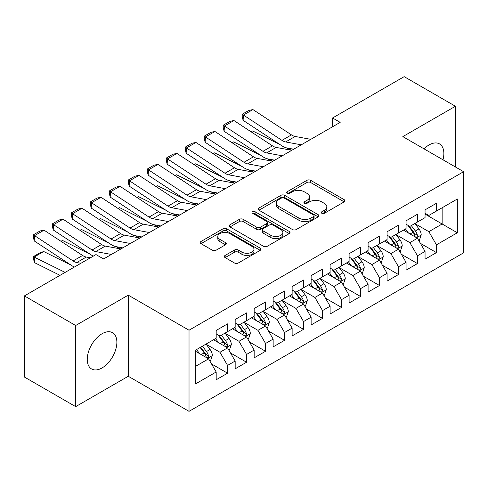 <?xml version="1.0" encoding="UTF-8"?>
<svg xmlns="http://www.w3.org/2000/svg" width="488" height="488" viewBox="0 0 488 488"><rect width="100%" height="100%" fill="white"/><g stroke="black" fill="none" stroke-linecap="round" stroke-linejoin="round"><path stroke-width="0.73" d="M321.812 213.28A1.842 1.067 0 0 0 324.422 213.28L344.223 201.849A2.635 1.519 0 0 0 344.998 200.769A2.635 1.519 0 0 0 344.223 199.696L310.673 180.328A2.635 1.519 0 0 0 306.946 180.328L287.145 191.76A1.842 1.067 0 0 0 286.602 192.51A1.842 1.067 0 0 0 287.145 193.266A1.842 1.067 0 0 0 289.75 193.266L292.318 191.784A8.436 4.868 0 0 1 304.244 191.784L307.037 193.4A8.436 4.868 0 0 1 309.508 196.841A8.436 4.868 0 0 1 307.037 200.287L304.475 201.764A1.842 1.067 0 0 0 303.939 202.52A1.842 1.067 0 0 0 304.475 203.27A1.842 1.067 0 0 0 307.086 203.27L309.648 201.794A8.436 4.868 0 0 1 321.58 201.794L324.374 203.411A8.436 4.868 0 0 1 326.844 206.851A8.436 4.868 0 0 1 324.374 210.297L321.812 211.774A1.842 1.067 0 0 0 321.269 212.53A1.842 1.067 0 0 0 321.812 213.28L321.812 211.774M102.065 367.934A20.947 12.09 120 0 0 115.748 349.475A20.947 12.09 120 0 0 112.533 332.694A20.947 12.09 120 0 0 102.065 333.731A20.947 12.09 120 0 0 88.377 352.19A20.947 12.09 120 0 0 91.591 368.971A20.947 12.09 120 0 0 102.065 367.934M442.976 159.796A20.947 12.09 120 0 0 439.511 143.911A20.947 12.09 120 0 0 429.043 144.948A20.947 12.09 120 0 0 424.029 148.852M225.127 255.438A2.635 1.519 0 0 0 224.352 256.511A2.635 1.519 0 0 0 225.127 257.591L234.539 263.02A2.635 1.519 0 0 0 238.266 263.02L260.256 250.326A2.635 1.519 0 0 0 261.031 249.246A2.635 1.519 0 0 0 260.256 248.172L226.706 228.805A2.635 1.519 0 0 0 222.979 228.805L200.989 241.499A2.635 1.519 0 0 0 200.214 242.579A2.635 1.519 0 0 0 200.989 243.652L212.359 250.216A2.635 1.519 0 0 0 216.086 250.216L225.499 244.781A2.635 1.519 0 0 0 226.267 243.707A2.635 1.519 0 0 0 225.499 242.627L219.856 239.376A7.052 4.069 0 0 1 217.794 236.497A7.052 4.069 0 0 1 222.144 232.733A7.052 4.069 0 0 1 229.83 233.618L251.918 246.367A7.052 4.069 0 0 1 253.98 249.246A7.052 4.069 0 0 1 249.63 253.01A7.052 4.069 0 0 1 241.944 252.125L238.266 250.002A2.635 1.519 0 0 0 234.539 250.002L225.127 255.438L225.127 257.591M75.67 325.508L75.67 406.632L128.265 376.266L128.265 295.142L75.67 325.508L24.4 295.911L95.983 254.577L103.584 258.963L340.179 122.366L332.578 117.98L332.578 126.752M128.265 295.142L189.027 330.224L463.6 171.697L463.6 252.827L189.027 411.347L189.027 330.224M455.432 166.987L455.432 106.25L402.838 136.622L463.6 171.697M455.432 106.25L404.168 76.653L332.578 117.98M292.501 229.555A2.635 1.519 0 0 0 296.228 229.555L318.225 216.861A2.635 1.519 0 0 0 318.993 215.781A2.635 1.519 0 0 0 318.225 214.708L284.675 195.334A2.635 1.519 0 0 0 280.948 195.334L258.951 208.034A2.635 1.519 0 0 0 258.183 209.108A2.635 1.519 0 0 0 258.951 210.188L292.501 229.555M253.26 213.677A1.842 1.067 0 0 1 255.132 213.939L255.132 211.749L289.238 231.44A2.635 1.519 0 0 1 290.012 232.514A2.635 1.519 0 0 1 289.238 233.593L267.247 246.287A2.635 1.519 0 0 1 263.52 246.287L229.97 226.92L229.97 224.767A2.635 1.519 0 0 0 229.195 225.846A2.635 1.519 0 0 0 229.97 226.92M229.97 224.767L239.382 219.332A2.635 1.519 0 0 1 243.109 219.332L256.719 227.188A2.635 1.519 0 0 0 260.446 227.188L266.686 223.583A2.635 1.519 0 0 0 267.461 222.51A2.635 1.519 0 0 0 266.686 221.43L252.522 213.256A1.842 1.067 0 0 1 251.985 212.5A1.842 1.067 0 0 1 253.119 211.517A1.842 1.067 0 0 1 255.132 211.749M425.054 214.128L442.14 223.992L442.14 207.766L457.335 199L436.449 211.054L436.449 203.27L425.054 209.852L425.054 217.636L417.46 222.022L417.46 214.238L406.065 220.814L406.065 228.597L398.47 232.983L398.47 225.2L387.075 231.776L387.075 239.559L379.481 243.945L379.481 236.161L368.086 242.737L368.086 250.521L360.492 254.907L360.492 247.123L349.103 253.699L349.103 261.483L341.502 265.868L341.502 258.085L330.114 264.667L330.114 272.45L322.519 276.836L322.519 269.053L311.124 275.629L311.124 283.412L303.53 287.798L303.53 280.014L292.135 286.59L292.135 294.374L284.541 298.76L284.541 290.976L273.146 297.552L273.146 305.336L265.551 309.721L265.551 301.938L254.156 308.514L254.156 316.297L246.562 320.683L246.562 312.9L235.173 319.481L235.173 327.265L227.573 331.645L227.573 323.861L216.184 330.443L216.184 338.227L195.298 350.286L195.298 384.05L216.184 371.99L208.589 358.839L195.298 351.159M457.335 199L457.335 232.764L436.449 244.823L428.854 231.666L415.087 223.718M420.4 243.341L436.449 252.607L436.449 244.823M436.449 252.607L425.054 259.183L425.054 251.399L417.46 255.785L409.865 242.627L396.097 234.679M401.41 254.303L417.46 263.569L417.46 255.785M417.46 263.569L406.065 270.145L406.065 262.361L398.47 266.747L390.876 253.595L377.108 245.647M382.427 265.271L398.47 274.531L398.47 266.747M398.47 274.531L387.075 281.112L387.075 273.329L379.481 277.709L371.886 264.557L358.119 256.609M363.438 276.232L379.481 285.492L379.481 277.709M379.481 285.492L368.086 292.074L368.086 284.291L360.492 288.676L352.897 275.519L339.13 267.57M344.449 287.194L360.492 296.46L360.492 288.676M360.492 296.46L349.103 303.036L349.103 295.252L341.502 299.638L333.908 286.48L320.14 278.532M325.459 298.156L341.502 307.422L341.502 299.638M341.502 307.422L330.114 313.998L330.114 306.214L322.519 310.6L314.919 297.442L301.157 289.494M306.47 309.118L322.519 318.383L322.519 310.6M322.519 318.383L311.124 324.959L311.124 317.176L303.53 321.561L295.935 308.404L282.168 300.455M287.481 320.085L303.53 329.345L303.53 321.561M303.53 329.345L292.135 335.921L292.135 328.137L284.541 332.523L276.946 319.372L263.178 311.423M268.498 331.047L284.541 340.307L284.541 332.523M284.541 340.307L273.146 346.889L273.146 339.105L265.551 343.485L257.957 330.333L244.189 322.385M249.508 342.009L265.551 351.269L265.551 343.485M265.551 351.269L254.156 357.85L254.156 350.067L246.562 354.453L238.968 341.295L225.2 333.347M230.519 352.97L246.562 362.236L246.562 354.453M246.562 362.236L235.173 368.812L235.173 361.029L227.573 365.414L219.978 352.257L206.21 344.308M211.53 363.932L227.573 373.198L227.573 365.414M227.573 373.198L216.184 379.774L216.184 371.99M216.184 333.841L219.978 336.031L227.573 331.645M195.298 366.512L208.589 358.839M235.173 322.879L238.968 325.069L246.562 320.683M219.978 352.257L227.573 347.871L213.524 339.758M235.173 361.029L227.573 347.871M254.156 311.917L257.957 314.107L265.551 309.721M238.968 341.295L246.562 336.909L232.514 328.796M254.156 350.067L246.562 336.909M273.146 300.95L276.946 303.146L284.541 298.76M257.957 330.333L265.551 325.947L251.503 317.834M273.146 339.105L265.551 325.947M292.135 289.988L295.935 292.184L303.53 287.798M276.946 319.372L284.541 314.986L270.486 306.873M292.135 328.137L284.541 314.986M311.124 279.026L314.919 281.216L322.519 276.836M295.935 308.404L303.53 304.024L289.476 295.911M311.124 317.176L303.53 304.024M330.114 268.065L333.908 270.254L341.502 265.868M314.919 297.442L322.519 293.056L308.465 284.943M330.114 306.214L322.519 293.056M349.103 257.103L352.897 259.293L360.492 254.907M333.908 286.48L341.502 282.094L327.454 273.981M349.103 295.252L341.502 282.094M368.086 246.135L371.886 248.331L379.481 243.945M352.897 275.519L360.492 271.133L346.443 263.02M368.086 284.291L360.492 271.133M387.075 235.173L390.876 237.369L398.47 232.983M371.886 264.557L379.481 260.171L365.433 252.058M387.075 273.329L379.481 260.171M406.065 224.212L409.865 226.408L417.46 222.022M390.876 253.595L398.47 249.209L384.416 241.096M406.065 262.361L398.47 249.209M425.054 213.25L428.854 215.44L436.449 211.054M409.865 242.627L417.46 238.242L403.405 230.135M425.054 251.399L417.46 238.242M24.4 295.911L24.4 377.035L75.67 406.632M128.265 376.266L189.027 411.347M428.854 231.666L442.14 223.992L457.335 232.764M322.55 213.543L324.374 212.487A8.436 4.868 0 0 0 326.844 209.041L326.844 206.851M309.508 196.841L309.508 199.037A8.436 4.868 0 0 1 307.037 202.477L305.214 203.533M344.186 201.867L310.673 182.518A2.635 1.519 0 0 0 306.946 182.518L287.883 193.529M318.188 216.879L284.675 197.53A2.635 1.519 0 0 0 280.948 197.53L258.988 210.206M313.564 216.538A1.842 1.067 0 0 0 314.101 215.781A1.842 1.067 0 0 0 313.564 215.031L284.114 198.024A1.842 1.067 0 0 0 281.503 198.024L278.8 199.586A8.436 4.868 0 0 0 276.33 203.032A8.436 4.868 0 0 0 278.8 206.473L298.93 218.093A8.436 4.868 0 0 0 310.862 218.093L313.564 216.538L313.564 218.728A1.842 1.067 0 0 0 314.101 217.977L314.101 215.781M276.33 203.032L276.33 205.222A8.436 4.868 0 0 0 278.8 208.669L278.8 206.473M313.564 218.728L310.862 220.289A8.436 4.868 0 0 1 298.93 220.289L278.8 208.669M230.007 226.938L239.382 221.528L239.382 219.332M267.461 222.51L267.461 224.7A2.635 1.519 0 0 1 266.686 225.779L260.446 229.384A2.635 1.519 0 0 1 256.719 229.384L243.109 221.528A2.635 1.519 0 0 0 239.382 221.528M255.132 213.939L289.207 233.612M270.834 235.338A7.052 4.069 0 0 0 278.52 236.222A7.052 4.069 0 0 0 282.869 232.459A7.052 4.069 0 0 0 280.807 229.586L273.024 225.09A2.635 1.519 0 0 0 269.297 225.09L263.05 228.695A2.635 1.519 0 0 0 262.282 229.769A2.635 1.519 0 0 0 263.05 230.848L270.834 235.338L270.834 237.534A7.052 4.069 0 0 0 278.52 238.412A7.052 4.069 0 0 0 282.869 234.655L282.869 232.459M262.282 229.769L262.282 231.965A2.635 1.519 0 0 0 263.05 233.038L263.05 230.848M270.834 237.534L263.05 233.038M253.98 249.246L253.98 251.442A7.052 4.069 0 0 1 249.63 255.2A7.052 4.069 0 0 1 241.944 254.321L238.266 252.192A2.635 1.519 0 0 0 234.539 252.192L225.157 257.609M217.794 236.497L217.794 238.687A7.052 4.069 0 0 0 219.856 241.566L219.856 239.376M225.462 244.805L219.856 241.566M260.22 250.344L226.706 230.995A2.635 1.519 0 0 0 222.979 230.995L201.025 243.671M418.863 240.675L419.32 240.413L421.217 234.935A7.119 4.111 -120 0 0 418.948 228.872L414.91 223.492M250.728 131.565L252.595 130.93L279.978 144.558M286.737 147.925L291.116 150.103A20.142 11.627 60 0 1 291.354 150.225M408.486 233.063L405.418 228.97M403.985 230.464L403.637 230M416.118 237.473L417.222 236.479L417.374 235.234A7.119 4.111 -120 0 0 415.337 230.958L411.305 225.572M409.005 225.907L413.983 232.556A3.623 2.092 60 0 1 414.641 233.661L417.374 235.234M407.748 225.188L413.061 232.27A7.119 4.111 60 0 1 415.099 236.552L415.239 236.967M252.595 130.93L251.088 131.803M301.279 144.82L285.663 141.947A13.426 7.753 60 0 1 281.948 140.361L243.427 115.052L243.103 120.335L281.625 145.637A20.142 11.627 -120 0 0 287.194 148.017L293.678 149.212M310.777 139.342L295.155 136.463A13.426 7.753 60 0 1 291.446 134.877L252.924 109.574L243.427 115.052L242.292 114.198L248.935 110.361L252.924 109.574M243.103 120.335L242.164 116.309L242.292 114.198M399.873 251.643L400.331 251.381L402.228 245.897A7.119 4.111 -120 0 0 399.959 239.834L395.927 234.454M231.739 142.533L233.606 141.892L260.988 155.519M267.747 158.887L272.127 161.064A20.142 11.627 60 0 1 272.365 161.186M389.497 244.024L386.429 239.931M384.995 241.426L384.648 240.962M397.128 248.435L398.232 247.44L398.385 246.202A7.119 4.111 -120 0 0 396.347 241.92L392.315 236.534M390.016 236.869L394.993 243.518A3.623 2.092 60 0 1 395.652 244.622L398.385 246.202M388.765 236.149L394.072 243.237A7.119 4.111 60 0 1 396.11 247.514L396.25 247.928M233.606 141.892L232.099 142.764M380.884 262.605L381.341 262.343L383.239 256.859A7.119 4.111 -120 0 0 380.969 250.801L376.937 245.415M212.75 153.494L214.616 152.854L241.999 166.481M248.764 169.848L253.144 172.026A20.142 11.627 60 0 1 253.382 172.148M370.508 254.992L367.44 250.899M366.006 252.394L365.658 251.924M378.139 259.396L379.243 258.402L379.402 257.164A7.119 4.111 -120 0 0 377.364 252.882L373.326 247.495M371.026 247.831L376.01 254.486A3.623 2.092 60 0 1 376.669 255.584L379.402 257.164M369.776 247.111L375.083 254.199A7.119 4.111 60 0 1 377.12 258.475L377.267 258.89M214.616 152.854L213.11 153.726M282.296 155.788L266.674 152.909A13.426 7.753 60 0 1 262.965 151.323L224.437 126.014L224.114 131.296L262.635 156.605A20.142 11.627 -120 0 0 268.205 158.978L274.689 160.174M291.787 150.304L276.171 147.425A13.426 7.753 60 0 1 272.457 145.839L233.935 120.536L224.437 126.014L223.303 125.16L229.952 121.323L233.935 120.536M224.114 131.296L223.175 127.27L223.303 125.16M263.306 166.75L247.684 163.87A13.426 7.753 60 0 1 243.976 162.284L205.454 136.976L205.125 142.258L243.646 167.567A20.142 11.627 -120 0 0 249.215 169.94L255.7 171.136M272.798 161.266L257.182 158.386A13.426 7.753 60 0 1 253.467 156.807L214.946 131.498L205.454 136.976L204.313 136.121L210.962 132.285L214.946 131.498M205.125 142.258L204.185 138.232L204.313 136.121M361.901 273.567L362.352 273.304L364.249 267.82A7.119 4.111 -120 0 0 361.98 261.763L357.948 256.377M193.76 164.456L195.633 163.816L223.01 177.443M229.775 180.81L234.155 182.994A20.142 11.627 60 0 1 234.392 183.11M351.519 265.954L348.456 261.861M347.017 263.355L346.669 262.886M359.15 270.358L360.254 269.37L360.412 268.125A7.119 4.111 -120 0 0 358.375 263.843L354.337 258.463M352.037 258.799L357.021 265.448A3.623 2.092 60 0 1 357.68 266.546L360.412 268.125M350.787 258.073L356.094 265.161A7.119 4.111 60 0 1 358.131 269.443L358.277 269.852M195.633 163.816L194.12 164.688M342.911 284.528L343.363 284.266L345.266 278.782A7.119 4.111 -120 0 0 342.991 272.725L338.959 267.339M174.777 175.418L176.644 174.783L204.021 188.411M210.786 191.772L215.165 193.956A20.142 11.627 60 0 1 215.403 194.078M332.529 276.916L329.467 272.822M328.034 274.317L327.68 273.853M340.166 281.32L341.264 280.332L341.423 279.087A7.119 4.111 -120 0 0 339.386 274.805L335.354 269.425M333.048 269.76L338.031 276.409A3.623 2.092 60 0 1 338.69 277.513L341.423 279.087M331.797 269.034L337.104 276.123A7.119 4.111 60 0 1 339.142 280.405L339.288 280.814M176.644 174.783L175.131 175.656M244.317 177.711L228.695 174.832A13.426 7.753 60 0 1 224.986 173.246L186.465 147.943L186.135 153.22L224.657 178.529A20.142 11.627 -120 0 0 230.226 180.908L236.717 182.103M253.809 172.227L238.193 169.354A13.426 7.753 60 0 1 234.478 167.768L195.956 142.459L186.465 147.943L185.324 147.083L191.973 143.246L195.956 142.459M186.135 153.22L185.196 149.2L185.324 147.083M225.328 188.673L209.712 185.794A13.426 7.753 60 0 1 205.997 184.214L167.476 158.905L167.146 164.181L205.668 189.49A20.142 11.627 -120 0 0 211.237 191.869L217.727 193.065M234.826 183.189L219.204 180.316A13.426 7.753 60 0 1 215.489 178.73L176.967 153.421L167.476 158.905L166.341 158.045L172.984 154.208L176.967 153.421M167.146 164.181L166.207 160.162L166.341 158.045M323.922 295.49L324.38 295.228L326.277 289.75A7.119 4.111 -120 0 0 324.008 283.687L319.969 278.3M155.788 186.379L157.654 185.745L185.031 199.372M191.796 202.74L196.176 204.917A20.142 11.627 60 0 1 196.414 205.039M313.54 287.877L310.478 283.784M309.044 285.279L308.697 284.815M321.177 292.281L322.275 291.293L322.434 290.049A7.119 4.111 -120 0 0 320.396 285.773L316.364 280.386M314.058 280.722L319.042 287.371A3.623 2.092 60 0 1 319.701 288.475L322.434 290.049M312.808 279.996L318.121 287.084A7.119 4.111 60 0 1 320.152 291.366L320.299 291.781M157.654 185.745L156.142 186.617M206.339 199.635L190.723 196.762A13.426 7.753 60 0 1 187.008 195.176L148.486 169.867L148.163 175.149L186.684 200.452A20.142 11.627 -120 0 0 192.254 202.831L198.738 204.027M215.836 194.157L200.214 191.278A13.426 7.753 60 0 1 196.505 189.692L157.978 164.383L148.486 169.867L147.352 169.013L153.994 165.176L157.978 164.383M148.163 175.149L147.217 171.123L147.352 169.013M304.933 306.458L305.39 306.19L307.287 300.712A7.119 4.111 -120 0 0 305.018 294.648L300.98 289.268M136.799 197.341L138.665 196.707L166.048 210.334M172.807 213.701L177.187 215.879A20.142 11.627 60 0 1 177.425 216.001M294.557 298.839L291.488 294.746M290.055 296.24L289.707 295.777M302.188 303.249L303.292 302.255L303.445 301.017A7.119 4.111 -120 0 0 301.407 296.734L297.375 291.348M295.075 291.684L300.053 298.333A3.623 2.092 60 0 1 300.712 299.437L303.445 301.017M293.819 290.964L299.132 298.052A7.119 4.111 60 0 1 301.169 302.328L301.31 302.743M138.665 196.707L137.152 197.579M187.349 210.596L171.733 207.723A13.426 7.753 60 0 1 168.018 206.137L129.497 180.828L129.174 186.111L167.695 211.42A20.142 11.627 -120 0 0 173.264 213.793L179.749 214.988M196.847 205.119L181.225 202.239A13.426 7.753 60 0 1 177.516 200.653L138.995 175.351L129.497 180.828L128.362 179.974L135.005 176.137L138.995 175.351M129.174 186.111L128.234 182.085L128.362 179.974M285.944 317.42L286.401 317.157L288.298 311.673A7.119 4.111 -120 0 0 286.029 305.616L281.997 300.23M117.809 208.309L119.676 207.668L147.059 221.296M153.818 224.663L158.197 226.841A20.142 11.627 60 0 1 158.435 226.963M275.567 309.801L272.499 305.708M271.066 307.208L270.718 306.738M283.199 314.211L284.303 313.217L284.455 311.978A7.119 4.111 -120 0 0 282.418 307.696L278.386 302.31M276.086 302.645L281.064 309.3A3.623 2.092 60 0 1 281.722 310.399L284.455 311.978M274.829 301.926L280.142 309.014A7.119 4.111 60 0 1 282.18 313.29L282.32 313.705M119.676 207.668L118.169 208.541M168.366 221.564L152.744 218.685A13.426 7.753 60 0 1 149.029 217.099L110.508 191.79L110.184 197.073L148.706 222.382A20.142 11.627 -120 0 0 154.275 224.754L160.759 225.95M177.858 216.08L162.242 213.201A13.426 7.753 60 0 1 158.527 211.621L120.005 186.312L110.508 191.79L109.373 190.936L116.022 187.099L120.005 186.312M110.184 197.073L109.245 193.047L109.373 190.936M266.954 328.381L267.412 328.119L269.309 322.635A7.119 4.111 -120 0 0 267.04 316.578L263.008 311.191M98.82 219.271L100.687 218.63L128.069 232.257M134.834 235.625L139.214 237.809A20.142 11.627 60 0 1 139.452 237.924M256.578 320.769L253.51 316.675M252.076 318.17L251.729 317.7M264.209 325.173L265.313 324.178L265.466 322.94A7.119 4.111 -120 0 0 263.435 318.658L259.396 313.272M257.097 313.613L262.08 320.262A3.623 2.092 60 0 1 262.739 321.36L265.466 322.94M255.846 312.887L261.153 319.975A7.119 4.111 60 0 1 263.191 324.258L263.337 324.666M100.687 218.63L99.18 219.502M149.377 232.526L133.755 229.647A13.426 7.753 60 0 1 130.046 228.061L91.524 202.758L91.195 208.034L129.716 233.343A20.142 11.627 -120 0 0 135.286 235.722L141.77 236.912M158.868 227.042L143.252 224.163A13.426 7.753 60 0 1 139.537 222.583L101.016 197.274L91.524 202.758L90.384 201.898L97.033 198.061L101.016 197.274M91.195 208.034L90.256 204.008L90.384 201.898M247.971 339.343L248.422 339.081L250.32 333.597A7.119 4.111 -120 0 0 248.05 327.54L244.018 322.153M79.831 230.232L81.703 229.598L109.08 243.225M115.845 246.586L120.225 248.77A20.142 11.627 60 0 1 120.463 248.892M237.589 331.73L234.521 327.637M233.087 329.132L232.739 328.668M245.22 336.134L246.324 335.146L246.483 333.902A7.119 4.111 -120 0 0 244.445 329.62L240.407 324.239M238.107 324.575L243.091 331.224A3.623 2.092 60 0 1 243.75 332.322L246.483 333.902M236.857 323.849L242.164 330.937A7.119 4.111 60 0 1 244.201 335.219L244.348 335.628M81.703 229.598L80.191 230.464M130.387 243.488L114.765 240.608A13.426 7.753 60 0 1 111.057 239.022L72.535 213.72L72.206 218.996L110.727 244.305A20.142 11.627 -120 0 0 116.296 246.684L122.787 247.88M139.879 238.004L124.263 235.131A13.426 7.753 60 0 1 120.548 233.545L82.027 208.236L72.535 213.72L71.394 212.859L78.043 209.023L82.027 208.236M72.206 218.996L71.266 214.976L71.394 212.859M228.982 350.305L229.433 350.042L231.336 344.565A7.119 4.111 -120 0 0 229.061 338.501L225.029 333.115M60.847 241.194L62.714 240.56L90.091 254.187M218.6 342.692L215.537 338.599M214.104 340.093L213.75 339.63M226.237 347.096L227.335 346.108L227.493 344.863A7.119 4.111 -120 0 0 225.456 340.587L221.424 335.201M219.118 335.537L224.102 342.186A3.623 2.092 60 0 1 224.761 343.29L227.493 344.863M217.868 334.811L223.175 341.899A7.119 4.111 60 0 1 225.212 346.181L225.358 346.59M62.714 240.56L61.201 241.432M111.398 254.449L95.782 251.57A13.426 7.753 60 0 1 92.067 249.99L53.546 224.681L53.216 229.958L91.738 255.267A20.142 11.627 -120 0 0 93.245 256.163M103.169 258.725L103.798 258.841M120.896 248.971L105.274 246.092A13.426 7.753 60 0 1 101.559 244.506L63.037 219.197L53.546 224.681L52.411 223.827L59.054 219.99L63.037 219.197M53.216 229.958L52.277 225.938L52.411 223.827M209.993 361.266L210.45 361.004L212.347 355.526A7.119 4.111 -120 0 0 210.072 349.463L206.04 344.083M43.725 251.521L34.227 256.999L34.556 262.66L33.422 258.914L33.288 256.651L39.937 252.814L43.725 251.521L71.102 265.149M199.61 353.654L196.548 349.56M33.288 256.651L65.142 272.389M60.03 275.336L34.556 262.66M207.248 358.064L208.346 357.07L208.504 355.825A7.119 4.111 -120 0 0 206.467 351.549L202.435 346.163M200.653 347.194L205.112 353.147A3.623 2.092 60 0 1 205.771 354.251L208.504 355.825M200.153 347.48L204.191 352.861A7.119 4.111 60 0 1 206.223 357.143L206.369 357.558M80.892 263.294L76.793 262.538A13.426 7.753 60 0 1 73.078 260.952L34.556 235.643L34.227 240.926L72.755 266.228A20.142 11.627 -120 0 0 74.255 267.125M90.39 257.81L86.284 257.054A13.426 7.753 60 0 1 82.576 255.468L44.048 230.165L34.556 235.643L33.422 234.789L40.065 230.952L44.048 230.165M34.227 240.926L33.288 236.9L33.422 234.789M324.374 212.487L324.374 210.297M304.475 203.27L304.475 201.764M307.037 202.477L307.037 200.287M287.145 193.266L287.145 191.76M306.946 182.518L306.946 180.328M310.673 182.518L310.673 180.328M344.223 201.849L344.223 199.696M258.951 210.188L258.951 208.034M280.948 197.53L280.948 195.334M284.675 197.53L284.675 195.334M318.225 216.861L318.225 214.708M298.93 220.289L298.93 218.093M310.862 220.289L310.862 218.093M243.109 221.528L243.109 219.332M256.719 229.384L256.719 227.188M260.446 229.384L260.446 227.188M266.686 225.779L266.686 223.583M289.238 233.593L289.238 231.44M234.539 252.192L234.539 250.002M238.266 252.192L238.266 250.002M241.944 254.321L241.944 252.125M225.499 244.781L225.499 242.627M200.989 243.652L200.989 241.499M222.979 230.995L222.979 228.805M226.706 230.995L226.706 228.805M260.256 250.326L260.256 248.172M416.569 237.729L421.168 235.07M415.337 230.958L418.948 228.872M410.085 233.99L413.061 232.27M285.663 141.947L295.155 136.463M281.948 140.361L291.446 134.877M397.58 248.691L402.185 246.031M396.347 241.92L399.959 239.834M391.101 244.952L394.072 243.237M378.59 259.653L383.196 256.999M377.364 252.882L380.969 250.801M372.112 255.913L375.083 254.199M266.674 152.909L276.171 147.425M262.965 151.323L272.457 145.839M247.684 163.87L257.182 158.386M243.976 162.284L253.467 156.807M359.601 270.62L364.207 267.961M358.375 263.843L361.98 261.763M353.123 266.875L356.094 265.161M340.612 281.582L345.217 278.923M339.386 274.805L342.991 272.725M334.134 277.843L337.104 276.123M228.695 174.832L238.193 169.354M224.986 173.246L234.478 167.768M209.712 185.794L219.204 180.316M205.997 184.214L215.489 178.73M321.623 292.544L326.228 289.884M320.396 285.773L324.008 283.687M315.144 288.804L318.121 287.084M190.723 196.762L200.214 191.278M187.008 195.176L196.505 189.692M302.633 303.505L307.239 300.846M301.407 296.734L305.018 294.648M296.155 299.766L299.132 298.052M171.733 207.723L181.225 202.239M168.018 206.137L177.516 200.653M283.65 314.467L288.249 311.814M282.418 307.696L286.029 305.616M277.166 310.728L280.142 309.014M152.744 218.685L162.242 213.201M149.029 217.099L158.527 211.621M264.661 325.429L269.266 322.775M263.435 318.658L267.04 316.578M258.183 321.69L261.153 319.975M133.755 229.647L143.252 224.163M130.046 228.061L139.537 222.583M245.671 336.397L250.277 333.737M244.445 329.62L248.05 327.54M239.193 332.651L242.164 330.937M114.765 240.608L124.263 235.131M111.057 239.022L120.548 233.545M226.682 347.358L231.288 344.699M225.456 340.587L229.061 338.501M220.204 343.619L223.175 341.899M95.782 251.57L105.274 246.092M92.067 249.99L101.559 244.506M207.693 358.32L212.298 355.66M206.467 351.549L210.072 349.463M201.215 354.581L204.191 352.861M76.793 262.538L86.284 257.054M73.078 260.952L82.576 255.468"/></g></svg>
